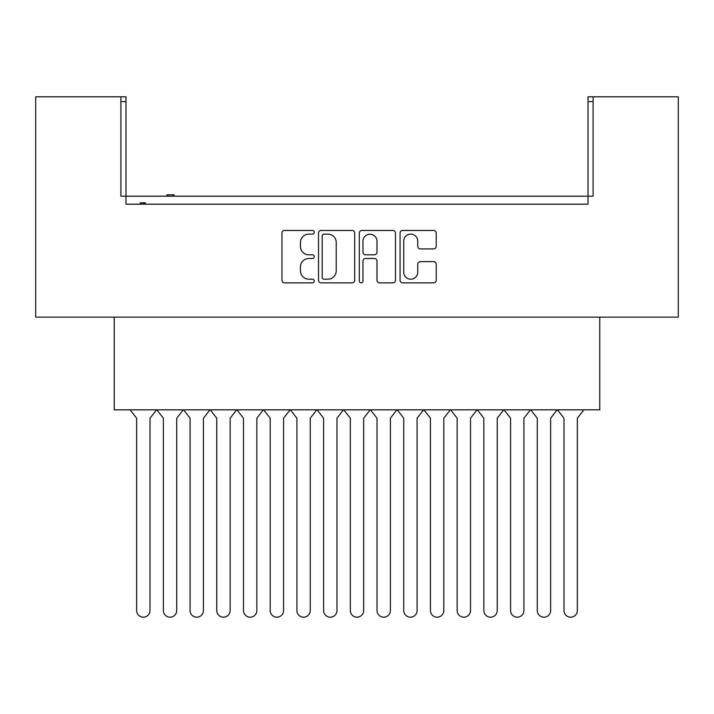 <?xml version="1.0" encoding="UTF-8"?>
<svg xmlns="http://www.w3.org/2000/svg" width="714" height="714" viewBox="0 0 714 714"><rect width="100%" height="100%" fill="white"/><g stroke="black" fill="none" stroke-linecap="round" stroke-linejoin="round"><path stroke-width="1.07" d="M314.267 232.273A1.839 1.839 0 0 0 312.429 230.435L284.583 230.435A2.624 2.624 0 0 0 281.959 233.059L281.959 280.245A2.624 2.624 0 0 0 284.583 282.869L312.429 282.869A1.839 1.839 0 0 0 314.267 281.039A1.839 1.839 0 0 0 312.429 279.201L308.832 279.201A8.389 8.389 0 0 1 300.442 270.811L300.442 266.875A8.389 8.389 0 0 1 308.832 258.486L312.429 258.486A1.839 1.839 0 0 0 314.267 256.656A1.839 1.839 0 0 0 312.429 254.818L308.832 254.818A8.389 8.389 0 0 1 300.442 246.428L300.442 242.501A8.389 8.389 0 0 1 308.832 234.112L312.429 234.112A1.839 1.839 0 0 0 314.267 232.273M354.706 233.059A2.624 2.624 0 0 0 352.082 230.435L321.148 230.435A2.624 2.624 0 0 0 318.524 233.059L318.524 280.245A2.624 2.624 0 0 0 321.148 282.869L352.082 282.869A2.624 2.624 0 0 0 354.706 280.245L354.706 233.059M593.102 101.611L588.024 101.611L588.024 96.809L593.102 96.809L593.102 196.163L120.898 196.163L120.898 96.809L125.976 96.809L125.976 101.611L120.898 101.611M125.976 101.611L125.976 204.177L588.024 204.177L588.024 101.611M593.102 96.809L678.3 96.809L678.3 317.15L35.7 317.15L35.7 96.809L120.898 96.809M433.612 248.918A2.624 2.624 0 0 0 436.236 246.303L436.236 233.059A2.624 2.624 0 0 0 433.612 230.435L402.678 230.435A2.624 2.624 0 0 0 400.063 233.059L400.063 280.245A2.624 2.624 0 0 0 402.678 282.869L433.612 282.869A2.624 2.624 0 0 0 436.236 280.245L436.236 264.26A2.624 2.624 0 0 0 433.612 261.636L420.376 261.636A2.624 2.624 0 0 0 417.752 264.26L417.752 272.186A7.015 7.015 0 0 1 410.746 279.201A7.015 7.015 0 0 1 403.731 272.186L403.731 241.118A7.015 7.015 0 0 1 410.746 234.112A7.015 7.015 0 0 1 417.752 241.118L417.752 246.303A2.624 2.624 0 0 0 420.376 248.918L433.612 248.918M361.918 230.435L392.852 230.435A2.624 2.624 0 0 1 395.476 233.059L395.476 280.245A2.624 2.624 0 0 1 392.852 282.869L379.607 282.869A2.624 2.624 0 0 1 376.992 280.245L376.992 261.11A2.624 2.624 0 0 0 374.368 258.486L365.586 258.486A2.624 2.624 0 0 0 362.962 261.11L362.962 281.039A1.839 1.839 0 0 1 361.132 282.869A1.839 1.839 0 0 1 359.294 281.039L359.294 233.059A2.624 2.624 0 0 1 361.918 230.435M125.976 204.177L134.116 204.177M599.778 317.15L599.778 409.827L114.222 409.827L114.222 317.15M579.884 204.177L588.024 204.177M376.992 241.252A7.015 7.015 0 0 0 369.977 234.237A7.015 7.015 0 0 0 362.962 241.252L362.962 252.194A2.624 2.624 0 0 0 365.586 254.818L374.368 254.818A2.624 2.624 0 0 0 376.992 252.194L376.992 241.252M324.031 234.112A1.839 1.839 0 0 0 322.201 235.941L322.201 277.362A1.839 1.839 0 0 0 324.031 279.201L327.833 279.201A8.389 8.389 0 0 0 336.223 270.811L336.223 242.501A8.389 8.389 0 0 0 327.833 234.112L324.031 234.112M145.344 204.177L145.344 202.838L144.398 202.838L144.398 204.177M144.398 202.838L143.469 202.838L143.469 204.177M143.469 202.838L140.31 202.838L140.31 204.177M141.06 202.838L141.06 204.177M174.091 196.163L174.091 194.824L166.924 194.824L166.924 196.163M168.049 194.824L168.049 196.163M173.199 194.824L173.199 196.163M156.536 409.827L150.011 418.217L150.011 610.515A6.676 6.676 0 0 1 143.335 617.191A6.676 6.676 0 0 1 136.66 610.515L136.66 418.217L130.126 409.827M156.839 409.827L163.363 418.217L163.363 610.515A6.676 6.676 0 0 0 170.039 617.191A6.676 6.676 0 0 0 176.715 610.515L176.715 418.217L183.248 409.827M209.952 409.827L203.428 418.217L203.428 610.515A6.676 6.676 0 0 1 196.752 617.191A6.676 6.676 0 0 1 190.076 610.515L190.076 418.217L183.543 409.827M210.255 409.827L216.779 418.217L216.779 610.515A6.676 6.676 0 0 0 223.455 617.191A6.676 6.676 0 0 0 230.14 610.515L230.14 418.217L236.664 409.827M263.368 409.827L256.844 418.217L256.844 610.515A6.676 6.676 0 0 1 250.168 617.191A6.676 6.676 0 0 1 243.492 610.515L243.492 418.217L236.959 409.827M263.671 409.827L270.195 418.217L270.195 610.515A6.676 6.676 0 0 0 276.871 617.191A6.676 6.676 0 0 0 283.556 610.515L283.556 418.217L290.08 409.827M316.784 409.827L310.26 418.217L310.26 610.515A6.676 6.676 0 0 1 303.584 617.191A6.676 6.676 0 0 1 296.908 610.515L296.908 418.217L290.384 409.827M317.087 409.827L323.612 418.217L323.612 610.515A6.676 6.676 0 0 0 330.287 617.191A6.676 6.676 0 0 0 336.972 610.515L336.972 418.217L343.496 409.827M370.2 409.827L363.676 418.217L363.676 610.515A6.676 6.676 0 0 1 357 617.191A6.676 6.676 0 0 1 350.324 610.515L350.324 418.217L343.8 409.827M370.504 409.827L377.028 418.217L377.028 610.515A6.676 6.676 0 0 0 383.713 617.191A6.676 6.676 0 0 0 390.388 610.515L390.388 418.217L396.913 409.827M423.616 409.827L417.092 418.217L417.092 610.515A6.676 6.676 0 0 1 410.416 617.191A6.676 6.676 0 0 1 403.74 610.515L403.74 418.217L397.216 409.827M423.92 409.827L430.444 418.217L430.444 610.515A6.676 6.676 0 0 0 437.129 617.191A6.676 6.676 0 0 0 443.805 610.515L443.805 418.217L450.329 409.827M477.041 409.827L470.508 418.217L470.508 610.515A6.676 6.676 0 0 1 463.832 617.191A6.676 6.676 0 0 1 457.156 610.515L457.156 418.217L450.632 409.827M477.336 409.827L483.86 418.217L483.86 610.515A6.676 6.676 0 0 0 490.545 617.191A6.676 6.676 0 0 0 497.221 610.515L497.221 418.217L503.745 409.827M530.457 409.827L523.924 418.217L523.924 610.515A6.676 6.676 0 0 1 517.248 617.191A6.676 6.676 0 0 1 510.572 610.515L510.572 418.217L504.048 409.827M530.752 409.827L537.285 418.217L537.285 610.515A6.676 6.676 0 0 0 543.961 617.191A6.676 6.676 0 0 0 550.637 610.515L550.637 418.217L557.161 409.827M583.874 409.827L577.34 418.217L577.34 610.515A6.676 6.676 0 0 1 570.664 617.191A6.676 6.676 0 0 1 563.989 610.515L563.989 418.217L557.464 409.827"/></g></svg>
